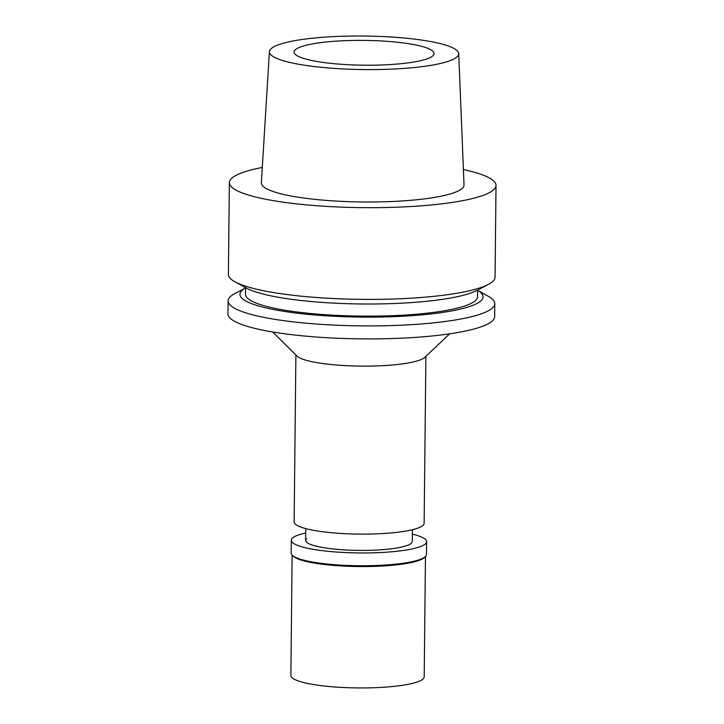 <?xml version="1.0" encoding="UTF-8"?>
<svg xmlns="http://www.w3.org/2000/svg" width="724" height="724" viewBox="0 0 724 724"><rect width="100%" height="100%" fill="white"/><g stroke="black" fill="none" stroke-linecap="round" stroke-linejoin="round"><path stroke-width="1.09" d="M456.889 57.024A94.672 16.761 -179.4 0 1 354.226 69.377A94.672 16.761 -179.4 0 1 269.4 51.657A94.672 16.761 -179.4 0 1 271.228 48.571A94.672 16.761 -179.4 0 1 373.05 36.2A94.672 16.761 -179.4 0 1 458.726 53.639A94.672 16.761 -179.4 0 1 456.889 57.024M432.699 55.929A70.002 12.399 0.6 0 0 434.065 53.531A70.002 12.399 0.6 0 0 371.023 40.535A70.002 12.399 0.6 0 0 295.419 49.675A70.002 12.399 0.6 0 0 294.062 52.065A70.002 12.399 0.6 0 0 357.104 65.06A70.002 12.399 0.6 0 0 432.699 55.929M269.4 51.657L261.364 182.801A101.342 17.946 0.6 0 0 352.163 201.77A101.342 17.946 0.6 0 0 462.057 188.548A101.342 17.946 0.6 0 0 464.021 184.928L458.726 53.639M463.396 169.57A133.343 23.611 -179.4 0 1 496.021 185.416A133.343 23.611 -179.4 0 1 493.433 189.978A133.343 23.611 -179.4 0 1 349.43 207.39A133.343 23.611 -179.4 0 1 229.354 182.629A133.343 23.611 -179.4 0 1 231.942 178.068A133.343 23.611 -179.4 0 1 262.296 167.461M229.354 182.629L228.395 274.351A133.343 23.611 0.6 0 0 234.956 281.781A133.343 23.611 0.6 0 0 361.475 299.356A133.343 23.611 0.6 0 0 488.338 284.432A133.343 23.611 0.6 0 0 492.474 281.699A133.343 23.611 0.6 0 0 495.062 277.138L496.021 185.416M234.956 281.781L246.097 287.944A121.551 21.521 0.6 0 0 361.43 303.971A121.551 21.521 0.6 0 0 477.08 290.36L488.338 284.432M245.59 287.663L245.517 294.351A116.003 20.544 0.6 0 0 349.982 315.89A116.003 20.544 0.6 0 0 475.27 300.75A116.003 20.544 0.6 0 0 477.514 296.777L477.587 290.089M477.587 290.351A121.551 21.521 -179.4 0 1 480.709 300.994A121.551 21.521 -179.4 0 1 337.692 316.433A121.551 21.521 -179.4 0 1 242.332 290.134A121.551 21.521 -179.4 0 1 245.59 287.926L234.829 293.582A133.343 23.611 -179.4 0 0 230.703 296.306A133.343 23.611 -179.4 0 0 228.114 300.867L227.979 313.854A133.343 23.611 0.6 0 0 348.054 338.615A133.343 23.611 0.6 0 0 492.058 321.203A133.343 23.611 0.6 0 0 494.646 316.641L494.782 303.655A133.343 23.611 -179.4 0 1 492.193 308.216A133.343 23.611 -179.4 0 1 348.19 325.628A133.343 23.611 -179.4 0 1 228.114 300.867M477.587 290.342L488.22 296.234A133.343 23.611 -179.4 0 1 494.782 303.655M449.631 333.836L424.816 357.357A65.006 11.512 -179.4 0 1 424.635 357.52A65.006 11.512 -179.4 0 1 360.308 366.118A65.006 11.512 -179.4 0 1 296.94 356.018L272.631 331.981M295.89 354.977L294.143 521.904A65.006 11.512 0.6 0 0 352.678 533.977A65.006 11.512 0.6 0 0 422.879 525.488A65.006 11.512 0.6 0 0 424.137 523.262L425.893 356.344M306.65 538.575A53.332 9.448 0.6 0 0 305.618 540.403A53.332 9.448 0.6 0 0 353.647 550.303A53.332 9.448 0.6 0 0 411.25 543.335A53.332 9.448 0.6 0 0 412.282 541.516L412.409 529.724M292.125 555.109L290.867 675.42A66.671 11.81 0.6 0 0 350.905 687.8A66.671 11.81 0.6 0 0 422.907 679.094A66.671 11.81 0.6 0 0 424.201 676.813L425.459 556.503M425.359 556.602L424.364 557.543A66.671 11.81 -179.4 0 1 424.173 557.715A66.671 11.81 -179.4 0 1 358.199 566.539A66.671 11.81 -179.4 0 1 293.202 556.177L292.234 555.208A67.667 11.982 0.6 0 0 358.199 565.725A67.667 11.982 0.6 0 0 425.169 556.774A67.667 11.982 0.6 0 0 425.359 556.602A67.667 11.982 0.6 0 0 426.481 554.457L426.617 541.67A67.667 11.982 -179.4 0 1 425.305 543.977A67.667 11.982 -179.4 0 1 352.217 552.81A67.667 11.982 -179.4 0 1 291.283 540.249A67.667 11.982 -179.4 0 1 292.596 537.932A67.667 11.982 -179.4 0 1 305.691 533.027M291.283 540.249L291.148 553.046A67.667 11.982 0.6 0 0 292.234 555.208M412.363 534.14A67.667 11.982 -179.4 0 1 426.617 541.67M305.736 528.611L305.618 540.403"/></g></svg>
